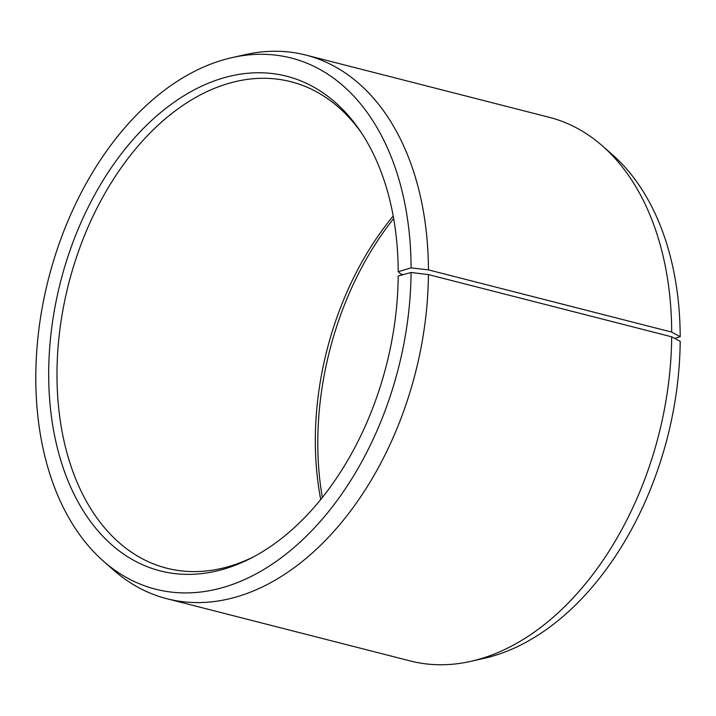 <?xml version="1.0" encoding="UTF-8"?>
<svg xmlns="http://www.w3.org/2000/svg" width="716" height="716" viewBox="0 0 716 716"><rect width="100%" height="100%" fill="white"/><g stroke="black" fill="none" stroke-linecap="round" stroke-linejoin="round"><path stroke-width="1.07" d="M393.218 216.035A251.03 165.351 -75.7 0 0 315.326 442.049A251.03 165.351 -75.7 0 0 320.732 499.446M361.911 133.552A251.03 165.351 -75.7 0 0 291.027 81.758A251.03 165.351 -75.7 0 0 56.985 375.981A251.03 165.351 -75.7 0 0 166.631 568.173A251.03 165.351 -75.7 0 0 253.679 556.771M674.624 338.364L680.2 336.699L671.697 332.09L428.428 269.878L411.091 267.882L398.212 271.704A255.299 168.162 -75.7 0 0 360.372 131.234A255.299 168.162 -75.7 0 0 165.539 108.608A255.299 168.162 -75.7 0 0 48.688 375.47A255.299 168.162 -75.7 0 0 251.209 558.068A255.299 168.162 -75.7 0 0 398.203 276L411.082 272.492L428.419 274.586L671.689 336.806L680.191 341.308A274.121 180.557 -75.7 0 1 483.909 658.389L470.788 661.351A280.565 184.809 -75.7 0 0 671.689 336.806M411.091 267.882A274.121 180.557 -75.7 0 0 232.091 57.611A274.121 180.557 -75.7 0 0 35.8 379.301A274.121 180.557 -75.7 0 0 103.337 561.067A274.121 180.557 -75.7 0 0 301.982 540.365A274.121 180.557 -75.7 0 0 411.082 272.492M428.428 269.878A280.565 184.809 -75.7 0 0 305.884 55.078A280.565 184.809 -75.7 0 0 245.212 54.649L232.091 57.611M671.697 332.09A280.565 184.809 -75.7 0 0 602.577 146.046A280.565 184.809 -75.7 0 0 549.154 117.29L305.884 55.078M680.2 336.699A274.121 180.557 -75.7 0 0 612.663 154.933L602.577 146.046M393.666 218.55A255.299 168.162 -75.7 0 0 317.788 444.296A255.299 168.162 -75.7 0 0 322.334 497.45M103.337 561.067L113.423 569.954A280.565 184.809 -75.7 0 0 166.846 598.71L410.116 660.922A280.565 184.809 -75.7 0 0 470.788 661.351M166.846 598.71A280.565 184.809 -75.7 0 0 428.419 274.586M398.212 271.704L400.674 273.951L403.278 274.613"/></g></svg>
